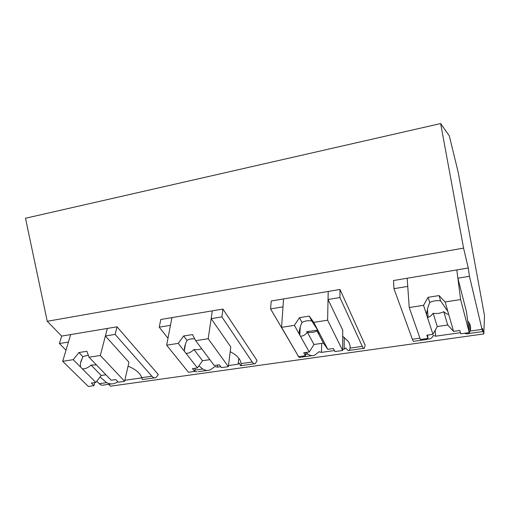 <?xml version="1.0" encoding="UTF-8"?>
<svg xmlns="http://www.w3.org/2000/svg" width="510" height="510" viewBox="0 0 510 510"><rect width="100%" height="100%" fill="white"/><g stroke="black" fill="none" stroke-linecap="round" stroke-linejoin="round"><path stroke-width="0.76" d="M66 350.204L59.389 343.542L61.678 336.077L47.245 321.287L25.5 218.255L440.646 123.56L449.329 135.902L458.171 172.189L484.5 315.645L483.818 333.929L110.562 386.178L108.732 384.298M111.524 383.909L103.638 385.018C102.172 385.56 100.706 385.114 99.252 383.698L96.798 381.231M483.818 333.929L482.536 328.491L482.791 331.564L482.026 329.377L470.118 331.067C471.208 327.433 470.386 323.997 467.651 320.758M470.01 330.276L470.341 330.225M435.151 330.359L435.712 336.186L460.409 332.686M435.712 336.186L433.239 335.503C432.442 337.346 431.199 338.532 429.503 339.073L425.193 338.825M427.661 335.07L427.954 338.436L420.412 339.501L409.23 307.536L407.184 278.237L407.751 286.41L393.956 288.673L393.516 280.525L468.263 268.011L463.571 248.115L47.245 321.287M61.678 336.077L117.013 326.814L158.342 374.601L155.875 377.655C154.568 378.178 153.249 377.7 151.903 376.227L115.12 334.401L117.013 326.814M141.703 377.438L141.2 377.955L124.854 380.269M297.936 355.502L270.58 308.907L271.243 300.996L339.992 289.482L365.154 345.187L364.331 348.266C363.77 348.712 363.088 348.081 362.285 346.373L350.102 348.1C349.847 349.987 349.152 350.81 348.037 350.561L345.735 347.947L344.193 349.165L342.656 349.382M321.702 343.37L321.466 352.391L334.464 350.542M321.466 352.391L319.011 351.753L314.594 355.279C312.222 356.005 309.997 355.61 307.912 354.087L305.503 354.431M167.988 338.219L159.222 327.165L160.79 319.483L222.959 309.073L257.053 360.564L255.331 363.63C254.362 364.121 253.323 363.579 252.227 361.992L221.888 316.888L222.959 309.073M252.227 361.992L241.141 363.56C241.294 365.307 241.077 366.027 240.484 365.727L239.356 363.082L238.132 364.204L228.48 365.574M217.674 365.045L217.394 367.149L220.709 366.677M217.394 367.149L214.971 366.55L210.005 370.024C207.417 370.764 204.988 370.432 202.719 369.017L194.839 370.132M100.062 376.998L106.641 382.647C109.057 383.973 111.639 384.253 114.399 383.501L117.963 381.843M59.389 343.542L68.429 342.057L70.654 334.573L62.698 361.309L73.198 359.678L78.903 352.544L86.917 351.282L89.014 357.223L100.33 355.47L107.349 328.427L105.385 335.994L115.12 334.401M440.646 123.56L463.571 248.115M141.448 376.782L141.2 377.955M142.201 379.058L141.774 377.661C140.193 373.18 135.622 369.329 128.074 366.123M100.33 355.47L124.618 381.308L128.966 362.221L105.385 335.994M468.263 268.011L469.436 276.292L482.026 329.377M457.872 278.192L466.44 311.616L469.225 332.603L460.613 299.561L456.813 269.93L457.872 278.192L469.436 276.292M464.533 333.266L466.35 333.884C468.11 334.056 469.366 333.119 470.118 331.067L468.977 322.549M414.923 341.133L413.89 341.273C413.533 341.706 413.023 341.037 412.367 339.265L393.956 288.673M194.533 371.427L197.051 371.854M159.222 327.165L170.455 325.323L171.934 317.615L166.655 345.174L178.232 343.383L183.664 335.975L192.499 334.579L195.687 340.674L208.176 338.736L212.313 310.858L211.159 318.648L221.888 316.888M238.808 358.256L238.132 364.204M198.945 365.785L202.719 369.017M208.176 338.736L228.352 366.645L230.775 346.959L211.159 318.648M241.141 363.56L240.503 361.137C238.96 357.523 235.524 354.386 230.188 351.715M297.732 355.534C298.713 357.172 299.606 357.752 300.409 357.274L300.868 357.21M270.58 308.907L282.999 306.867L283.554 298.93L281.552 327.344L294.385 325.354L299.459 317.66L309.258 316.111L313.746 322.352L327.611 320.197L328.204 291.459L328.038 299.485L339.928 297.534L339.992 289.482M362.285 346.373L339.928 297.534M344.218 337.352L344.193 349.165M306.089 352.423L307.912 354.087M327.611 320.197L342.65 350.491L342.733 330.168L328.038 299.485M350.096 346.347L350.102 348.1C350.313 345.703 349.599 343.358 347.954 341.062L342.707 336.307M89.014 357.223L111.193 380.243L115.808 379.587L118.307 382.2L124.618 381.308M94.72 382.596L93.929 385.649L88.306 386.44L62.698 361.309M73.198 359.678L95.874 382.43L91.347 383.074L93.929 385.649M80.497 366.996L80.389 363.604L82.869 356.617L88.294 355.177M78.903 352.544L82.869 356.617M95.874 382.43L101.235 375.481L105.946 374.793M82.359 368.87C85.348 368.953 88.255 367.678 91.08 365.052L96.53 364.93M91.08 365.052L101.235 375.481M195.687 340.674L214.257 365.53L219.332 364.809L221.41 367.627L228.352 366.645M195.139 368.258L194.641 371.414L188.47 372.287L166.655 345.174M178.232 343.383L197.421 367.933L192.448 368.647L194.641 371.414M184.416 351.294L184.314 350.701C184.314 347.265 185.219 343.823 187.023 340.38C188.942 339.125 191.518 338.627 194.75 338.876M183.664 335.975L187.023 340.38M197.421 367.933L202.527 360.729L209.871 359.658M185.991 353.309C188.662 353.468 191.314 352.193 193.959 349.484C196.949 349.911 199.525 349.65 201.686 348.7M193.959 349.484L202.527 360.729M313.746 322.352L327.822 349.318L333.425 348.521L334.987 351.575L342.65 350.491M305.592 352.493L305.452 355.75L298.643 356.713L281.552 327.344M317.717 330.091L306.484 331.793M294.385 325.354L309.238 351.976L303.75 352.761L305.452 355.75M299.179 333.948C299.198 330.155 300.154 326.323 302.054 322.441C304.731 320.905 307.97 320.401 311.776 320.924L309.258 316.111M299.459 317.66L302.054 322.441M318.291 331.06L311.776 320.924M319.451 333.272C319.477 333.865 318.654 333.062 316.99 330.869L323.41 343.122L327.822 349.318M309.238 351.976L314.001 344.492L323.41 343.122M300.403 336.135C302.659 336.383 304.999 335.108 307.409 332.322C311.119 332.839 314.313 332.354 316.99 330.869M307.409 332.322L314.001 344.492M409.23 307.536L423.529 305.311L428.132 297.311L439.046 295.583L445.128 301.965L460.613 299.561M445.128 301.965L453.581 331.372L459.803 330.48L460.721 333.801L469.225 332.603M423.529 305.311L432.952 334.318L426.864 335.185L427.954 338.436M426.577 314.689C426.902 310.647 427.96 306.593 429.764 302.532C433.015 300.843 436.624 300.282 440.595 300.843L439.046 295.583M428.132 297.311L429.764 302.532M447.863 311.476L440.595 300.843M448.558 313.892C447.805 314.632 446.212 313.892 443.783 311.686L447.71 325.017L453.581 331.372M432.952 334.318L437.28 326.534L447.71 325.017M427.354 317.073L428.132 317.296C429.751 316.901 431.415 315.569 433.137 313.299C437 313.848 440.551 313.312 443.783 311.686M433.137 313.299L437.28 326.534M106.641 382.647L99.252 383.698M151.903 376.227L141.774 377.661M419.953 338.187L412.367 339.265M154.524 377.846L142.303 379.567M482.658 331.583L468.027 333.642M427.316 339.38L415.338 341.069M254.305 363.777L240.969 365.657M207.315 370.4L198.262 371.675M363.713 348.349L349.057 350.415M312.126 355.623L301.729 357.089M81.434 359.85L80.389 363.604M185.436 344.186L184.314 350.701M300.224 327.197L299.81 335.401M427.418 309.353L428.132 317.303"/></g></svg>
